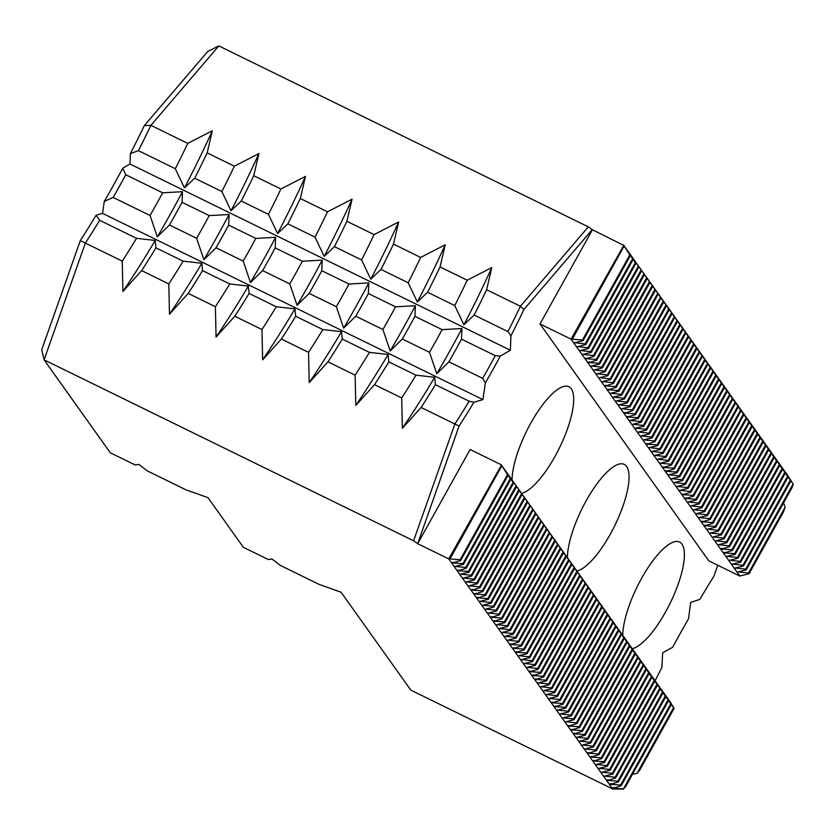 <?xml version="1.0" encoding="UTF-8"?>
<svg xmlns="http://www.w3.org/2000/svg" width="835" height="835" viewBox="0 0 835 835"><rect width="100%" height="100%" fill="white"/><g stroke="black" fill="none" stroke-linecap="round" stroke-linejoin="round"><path stroke-width="1.25" d="M510.822 479.248L510.289 478.507L462.914 563.625L463.446 564.366L455.148 566.37L465.68 567.508L513.055 482.39L507.064 473.101L510.822 479.248L463.446 564.366M122.244 261.115A341.118 106.316 116.1 0 0 136.543 238.34L99.668 220.283A341.118 106.316 116.1 0 1 85.368 243.058L44.078 359.843L41.75 349.698L80.306 240.626L122.244 261.115L122.912 291.425L141.647 270.613L168.816 283.921L169.484 314.231L188.23 293.419L215.399 306.727L216.067 337.037L234.802 316.225L261.971 329.533L262.639 359.843L281.374 339.031L308.543 352.339L309.211 382.649L327.957 361.837L355.125 375.145L355.793 405.455L374.529 384.643L401.698 397.951L402.366 428.261L421.111 407.449A341.118 106.316 116.1 0 0 435.411 384.674L469.176 401.217L473.956 402.24A344.761 107.454 -63.9 0 1 459.062 426.059L417.688 543.7L470.105 449.512L501.157 464.719L669.973 701.63L674.096 708.393L509.83 476.983L513.588 483.131L466.212 568.249L465.68 567.508M513.588 483.131L513.055 482.39M515.821 486.273L468.445 571.391L468.978 572.132L460.68 574.136L471.211 575.273L518.587 490.155M516.354 487.014L468.978 572.132M519.12 490.907L471.744 576.014L471.211 575.273M521.353 494.038L473.977 579.156L474.51 579.897L466.212 581.901L476.754 583.039L524.13 497.921M521.885 494.79L474.51 579.897M524.651 498.672L477.276 583.79L476.754 583.039M526.895 501.804L479.52 586.922L480.052 587.673L472.067 590.126L482.286 590.804L529.661 505.697M527.428 502.555L480.052 587.673M530.194 506.438L482.818 591.556L482.286 590.804M532.427 509.58L485.052 594.697L485.584 595.438L477.599 597.891L487.817 598.58L535.193 513.462M532.96 510.321L485.584 595.438M535.726 514.203L488.35 599.321L487.817 598.58M537.959 517.345L490.583 602.463L491.116 603.204L482.818 605.208L493.349 606.346L540.725 521.228M538.491 518.086L491.116 603.204M541.257 521.969L493.882 607.087L493.349 606.346M543.501 525.111L496.126 610.228L496.648 610.97L488.35 612.973L498.892 614.111L546.267 528.993M544.023 525.852L496.648 610.97M546.8 529.745L499.424 614.852L498.892 614.111M549.033 532.876L501.658 617.994L502.19 618.745L494.205 621.188L504.423 621.877L551.799 536.759M549.566 533.628L502.19 618.745M552.332 537.51L504.956 622.628L504.423 621.877M554.565 540.652L507.189 625.759L507.722 626.511L499.424 628.515L509.955 629.653L557.331 544.535M555.098 541.393L507.722 626.511M557.864 545.276L510.488 630.394L509.955 629.653M560.097 548.418L512.721 633.535L513.254 634.276L504.956 636.28L515.498 637.418L562.873 552.3M560.629 549.159L513.254 634.276M563.395 553.041L516.02 638.159L515.498 637.418M565.639 556.183L518.264 641.301L518.796 642.042L510.811 644.495L521.03 645.184L568.405 560.066M566.172 556.924L518.796 642.042M568.938 560.807L521.562 645.925L521.03 645.184M571.171 563.949L523.795 649.066L524.328 649.807L516.343 652.26L526.561 652.949L573.937 567.831M571.704 564.7L524.328 649.807M574.47 568.583L527.094 653.69L526.561 652.949M576.703 571.714L529.327 656.832L529.86 657.583L521.562 659.577L532.093 660.715L579.469 575.597M577.235 572.466L529.86 657.583M580.001 576.348L532.626 661.466L532.093 660.715M582.245 579.49L534.87 664.597L535.392 665.349L527.094 667.353L537.636 668.491L585.011 583.373M582.767 580.231L535.392 665.349M585.544 584.114L538.168 669.232L537.636 668.491M587.777 587.255L540.402 672.373L540.934 673.114L532.949 675.567L543.167 676.256L590.543 591.138M588.31 587.997L540.934 673.114M591.076 591.879L543.7 676.997L543.167 676.256M593.309 595.021L545.933 680.139L546.466 680.88L538.168 682.884L548.699 684.022L596.075 598.904M593.842 595.762L546.466 680.88M596.607 599.645L549.232 684.763L548.699 684.022M598.841 602.786L551.465 687.904L551.998 688.645L543.7 690.649L554.242 691.787L601.617 606.669M599.373 603.538L551.998 688.645M602.139 607.421L554.764 692.539L554.242 691.787M604.383 610.552L557.008 695.67L557.54 696.421L549.242 698.425L559.774 699.553L607.149 614.445M604.916 611.303L557.54 696.421M607.682 615.186L560.306 700.304L559.774 699.553M609.915 618.328L562.539 703.446L563.072 704.187L555.087 706.64L565.305 707.328L612.681 622.211M610.448 619.069L563.072 704.187M613.214 622.952L565.838 708.07L565.305 707.328M615.447 626.093L568.071 711.211L568.604 711.952L560.306 713.956L570.837 715.094L618.213 629.976M615.979 626.834L568.604 711.952M618.745 630.717L571.37 715.835L570.837 715.094M620.99 633.859L573.614 718.977L574.136 719.718L565.838 721.722L576.38 722.859L623.755 637.742M621.511 634.6L574.136 719.718M624.288 638.493L576.912 723.601L576.38 722.859M626.521 641.624L579.146 726.742L579.678 727.483L571.693 729.936L581.911 730.625L629.287 645.507M627.054 642.376L579.678 727.483M629.82 646.259L582.444 731.376L581.911 730.625M632.053 649.39L584.677 734.508L585.21 735.259L576.912 737.263L587.443 738.39L634.819 653.283M632.586 650.141L585.21 735.259M635.351 654.024L587.976 739.142L587.443 738.39M637.585 657.166L590.209 742.284L590.742 743.025L582.444 745.029L592.986 746.166L640.361 661.049M638.117 657.907L590.742 743.025M640.883 661.79L593.508 746.908L592.986 746.166M643.127 664.931L595.752 750.049L596.284 750.79L588.299 753.243L598.518 753.932L645.893 668.814M643.66 665.672L596.284 750.79M646.426 669.555L599.05 754.673L598.518 753.932M648.659 672.697L601.284 757.815L601.816 758.556L593.831 761.009L604.049 761.697L651.425 676.58M649.192 673.438L601.816 758.556M651.958 677.331L604.582 762.438L604.049 761.697M654.191 680.462L606.815 765.58L607.348 766.332L599.05 768.325L609.581 769.463L656.957 684.345M654.723 681.214L607.348 766.332M657.489 685.097L610.114 770.214L609.581 769.463M659.734 688.238L612.358 773.346L612.88 774.097L604.582 776.101L615.124 777.239L662.499 692.121M660.255 688.979L612.88 774.097M663.032 692.862L615.656 777.98L615.124 777.239M665.265 696.004L617.89 781.122L618.422 781.863L610.437 784.316L620.655 785.004L668.031 699.887M665.798 696.745L618.422 781.863M668.564 700.628L621.188 785.745L620.655 785.004M670.797 703.769L623.421 788.887L625.551 786.758L671.33 704.51M673.563 707.652L636.969 773.408L632.502 774.275M674.096 708.393L639.673 770.246L636.969 773.408M633.128 259.497L632.596 258.756L585.22 343.874L585.753 344.615L577.455 346.619L587.986 347.757L635.362 262.639L629.371 253.349L633.128 259.497L585.753 344.615M793.114 484.018L745.738 569.136L746.26 569.877L792.039 487.64L793.25 484.216L632.137 257.232L635.894 263.38L588.518 348.498L587.986 347.757M635.894 263.38L635.362 262.639M638.138 266.522L590.762 351.639L591.284 352.38L582.987 354.384L593.528 355.522L640.904 270.404M638.66 267.263L591.284 352.38M641.437 271.156L594.061 356.263L593.528 355.522M643.67 274.287L596.294 359.405L596.827 360.156L588.842 362.599L599.06 363.288L646.436 278.17M644.202 275.039L596.827 360.156M646.968 278.921L599.593 364.039L599.06 363.288M649.202 282.063L601.826 367.17L602.359 367.922L594.061 369.926L604.592 371.064L651.968 285.946M649.734 282.804L602.359 367.922M652.5 286.687L605.125 371.805L604.592 371.064M654.734 289.829L607.358 374.946L607.89 375.687L599.593 377.691L610.134 378.829L657.51 293.711M655.266 290.57L607.89 375.687M658.032 294.452L610.656 379.57L610.134 378.829M660.276 297.594L612.9 382.712L613.433 383.453L605.448 385.906L615.666 386.595L663.042 301.477M660.809 298.335L613.433 383.453M663.574 302.218L616.199 387.336L615.666 386.595M665.808 305.359L618.432 390.477L618.965 391.218L610.667 393.222L621.198 394.36L668.574 309.242M666.34 306.111L618.965 391.218M669.106 309.994L621.731 395.101L621.198 394.36M671.34 313.125L623.964 398.243L624.496 398.994L616.199 400.988L626.73 402.126L674.106 317.008M671.872 313.877L624.496 398.994M674.638 317.759L627.262 402.877L626.73 402.126M676.882 320.901L629.506 406.008L630.028 406.76L621.731 408.764L632.272 409.901L679.648 324.784M677.404 321.642L630.028 406.76M680.181 325.525L632.805 410.643L632.272 409.901M682.414 328.666L635.038 413.784L635.571 414.525L627.586 416.978L637.804 417.667L685.18 332.549M682.947 329.408L635.571 414.525M685.712 333.29L638.337 418.408L637.804 417.667M687.946 336.432L640.57 421.55L641.103 422.291L632.805 424.295L643.336 425.433L690.712 340.315M688.478 337.173L641.103 422.291M691.244 341.056L643.868 426.174L643.336 425.433M693.478 344.197L646.102 429.315L646.634 430.056L638.337 432.06L648.878 433.198L696.254 348.08M694.01 344.949L646.634 430.056M696.776 348.832L649.4 433.95L648.878 433.198M699.02 351.963L651.644 437.081L652.177 437.832L643.879 439.836L654.41 440.964L701.786 355.856M699.553 352.714L652.177 437.832M702.318 356.597L654.943 441.715L654.41 440.964M704.552 359.739L657.176 444.857L657.709 445.598L649.411 447.602L659.942 448.739L707.318 363.622M705.084 360.48L657.709 445.598M707.85 364.363L660.475 449.48L659.942 448.739M710.084 367.504L662.708 452.622L663.24 453.363L654.943 455.367L665.474 456.505L712.85 371.387M710.616 368.245L663.24 453.363M713.382 372.128L666.006 457.246L665.474 456.505M715.626 375.27L668.25 460.388L668.772 461.129L660.475 463.133L671.016 464.27L718.392 379.153M716.148 376.011L668.772 461.129M718.925 379.904L671.549 465.011L671.016 464.27M721.158 383.035L673.782 468.153L674.315 468.894L666.33 471.347L676.548 472.036L723.924 386.918M721.691 383.787L674.315 468.894M724.456 387.67L677.081 472.787L676.548 472.036M726.69 390.801L679.314 475.919L679.847 476.67L671.549 478.674L682.08 479.801L729.456 394.694M727.222 391.552L679.847 476.67M729.988 395.435L682.612 480.553L682.08 479.801M732.222 398.577L684.846 483.695L685.378 484.436L677.081 486.44L687.622 487.577L734.998 402.46M732.754 399.318L685.378 484.436M735.52 403.201L688.144 488.318L687.622 487.577M737.764 406.342L690.388 491.46L690.921 492.201L682.936 494.654L693.154 495.343L740.53 410.225M738.297 407.083L690.921 492.201M741.062 410.966L693.687 496.084L693.154 495.343M743.296 414.108L695.92 499.226L696.453 499.967L688.155 501.971L698.686 503.108L746.062 417.991M743.828 414.849L696.453 499.967M746.594 418.742L699.219 503.849L698.686 503.108M748.828 421.873L701.452 506.991L701.984 507.743L693.687 509.736L704.218 510.874L751.594 425.756M749.36 422.625L701.984 507.743M752.126 426.508L704.75 511.625L704.218 510.874M754.37 429.649L706.995 514.757L707.516 515.508L699.219 517.512L709.76 518.65L757.136 433.532M754.892 430.39L707.516 515.508M757.669 434.273L710.293 519.391L709.76 518.65M759.902 437.415L712.526 522.533L713.059 523.274L705.074 525.726L715.292 526.415L762.668 441.298M760.434 438.156L713.059 523.274M763.2 442.039L715.825 527.156L715.292 526.415M765.434 445.18L718.058 530.298L718.591 531.039L710.293 533.043L720.824 534.181L768.2 449.063M765.966 445.921L718.591 531.039M768.732 449.804L721.356 534.922L720.824 534.181M770.966 452.946L723.59 538.064L724.122 538.805L715.825 540.809L726.366 541.946L773.742 456.828M771.498 453.697L724.122 538.805M774.264 457.58L726.888 542.687L726.366 541.946M776.508 460.711L729.132 545.829L729.665 546.581L721.68 549.023L731.898 549.712L779.274 464.594M777.041 461.463L729.665 546.581M779.807 465.345L732.431 550.463L731.898 549.712M782.04 468.487L734.664 553.595L735.197 554.346L726.899 556.35L737.43 557.488L784.806 472.37M782.572 469.228L735.197 554.346M785.338 473.111L737.963 558.229L737.43 557.488M787.572 476.253L740.196 561.37L740.728 562.112L732.431 564.116L742.962 565.253L790.338 480.135M788.104 476.994L740.728 562.112M790.87 480.877L743.494 565.994L742.962 565.253M783.595 502.816L785.098 507.262L748.504 573.019L749.037 573.76L740.478 575.858M785.098 507.262L783.46 511.918L749.037 573.76M99.668 220.283L96.077 215.263L102.538 213.363L104.281 201.36L113.163 197.425A341.118 106.316 116.1 0 0 125.782 174.745L122.724 168.232L130.01 164.015L130.396 153.598A350.22 109.155 116.1 0 0 144.309 125.626L207.748 51.457L218.812 45.915L588.32 226.849L592.422 229.761L623.735 245.386L571.057 339.146L540.005 323.949L592.422 229.761M793.25 484.216L787.395 475.021L623.474 244.968M417.688 543.7L448.739 558.897L612.66 788.95L410.83 690.128L341.087 592.245L319.064 584.375L280.414 565.452L271.886 558.959L268.4 559.565L243.361 547.301L207.978 497.65L185.944 489.811L147.357 470.919L138.777 464.375L135.312 465.022L110.283 452.768L44.078 359.843L413.586 540.777L454.877 423.982A341.118 106.316 116.1 0 0 469.176 401.217M417.542 543.491L413.586 540.777M612.66 788.95L623.568 789.085M510.289 478.507L504.288 469.218L508.056 475.365L460.68 560.483L460.148 559.742L507.523 474.624L501.428 465.137L448.739 558.897M508.056 475.365L507.523 474.624M632.596 258.756L626.605 249.467L630.362 255.614L582.987 340.732L582.454 339.991L629.83 254.873L623.735 245.386M630.362 255.614L629.83 254.873M540.005 323.949L708.811 560.859L739.862 576.066L740.739 575.764M130.396 153.598L138.412 150.665L175.287 168.722L184.451 187.959L194.701 178.22L221.87 191.528L231.024 210.764L241.273 201.026L268.442 214.334L277.596 233.57L287.845 223.832L315.025 237.14L324.178 256.376L334.428 246.638L361.597 259.946L370.75 279.182L381 269.444L408.169 282.752L417.333 301.988L427.583 292.25L454.751 305.558L463.905 324.794L474.155 315.056A341.118 106.316 116.1 0 0 486.628 289.724L520.403 306.257L588.32 226.849M507.92 331.599A341.118 106.316 116.1 0 0 520.403 306.257L523.983 309.42A344.761 107.454 -63.9 0 1 510.926 335.816L507.92 331.599L474.155 315.056M427.583 292.25A341.118 106.316 116.1 0 0 440.055 266.918L467.224 280.226A341.118 106.316 116.1 0 1 454.751 305.558M381 269.444A341.118 106.316 116.1 0 0 393.483 244.112L420.652 257.42A341.118 106.316 116.1 0 1 408.169 282.752M334.428 246.638A341.118 106.316 116.1 0 0 346.901 221.306L374.07 234.614A341.118 106.316 116.1 0 1 361.597 259.946M287.845 223.832A341.118 106.316 116.1 0 0 300.329 198.5L327.497 211.808A341.118 106.316 116.1 0 1 315.025 237.14M241.273 201.026A341.118 106.316 116.1 0 0 253.746 175.694L280.915 189.002A341.118 106.316 116.1 0 1 268.442 214.334M194.701 178.22A341.118 106.316 116.1 0 0 207.174 152.888L234.343 166.196A341.118 106.316 116.1 0 1 221.87 191.528M138.412 150.665A341.118 106.316 116.1 0 0 150.895 125.333L187.76 143.39A341.118 106.316 116.1 0 1 175.287 168.722M218.812 45.915L150.895 125.333L144.309 125.626M207.174 152.888L212.33 130.761L187.76 143.39M253.746 175.694L258.913 153.567L234.343 166.196M300.329 198.5L305.485 176.373L280.915 189.002M346.901 221.306L352.057 199.179L327.497 211.808M393.483 244.112L398.639 221.985L374.07 234.614M440.055 266.918L445.212 244.791L420.652 257.42M486.628 289.724L491.794 267.597L467.224 280.226M421.111 407.449L459.062 426.059M374.529 384.643A341.118 106.316 116.1 0 0 388.828 361.868L415.997 375.176A341.118 106.316 116.1 0 1 401.698 397.951M327.957 361.837A341.118 106.316 116.1 0 0 342.256 339.062L369.425 352.37A341.118 106.316 116.1 0 1 355.125 375.145M281.374 339.031A341.118 106.316 116.1 0 0 295.673 316.256L322.853 329.564A341.118 106.316 116.1 0 1 308.543 352.339M234.802 316.225A341.118 106.316 116.1 0 0 249.101 293.45L276.27 306.758A341.118 106.316 116.1 0 1 261.971 329.533M188.23 293.419A341.118 106.316 116.1 0 0 202.529 270.644L229.698 283.952A341.118 106.316 116.1 0 1 215.399 306.727M141.647 270.613A341.118 106.316 116.1 0 0 155.947 247.838L183.115 261.146A341.118 106.316 116.1 0 1 168.816 283.921M473.956 402.24L482.922 399.61L485.333 382.973L482.672 378.349A341.118 106.316 116.1 0 0 495.291 355.679L500.29 356.107L510.383 350.262L510.926 335.816M102.538 213.363L482.922 399.61M155.947 247.838L155.226 240.449L136.543 238.34M202.529 270.644L201.809 263.255L183.115 261.146M249.101 293.45L248.381 286.061L229.698 283.952M295.673 316.256L294.964 308.867L276.27 306.758M342.256 339.062L341.536 331.672L322.853 329.564M388.828 361.868L388.108 354.478L369.425 352.37M435.411 384.674L434.691 377.284L415.997 375.176M113.163 197.425L150.039 215.482L157.324 236.9L169.442 224.98L196.622 238.288L203.907 259.706L216.025 247.786L243.194 261.094L250.479 282.512L262.597 270.592L289.766 283.9L297.062 305.318L309.18 293.398L336.348 306.706L343.634 328.124L355.752 316.204L382.921 329.512L390.206 350.93L402.334 339.01L429.503 352.318L436.788 373.736L448.906 361.816L482.672 378.349M448.906 361.816A341.118 106.316 116.1 0 0 461.525 339.146L495.291 355.679M402.334 339.01A341.118 106.316 116.1 0 0 414.953 316.34L442.122 329.637A341.118 106.316 116.1 0 1 429.503 352.318M355.752 316.204A341.118 106.316 116.1 0 0 368.371 293.534L395.539 306.831A341.118 106.316 116.1 0 1 382.921 329.512M309.18 293.398A341.118 106.316 116.1 0 0 321.799 270.728L348.967 284.025A341.118 106.316 116.1 0 1 336.348 306.706M262.597 270.592A341.118 106.316 116.1 0 0 275.216 247.922L302.385 261.219A341.118 106.316 116.1 0 1 289.766 283.9M216.025 247.786A341.118 106.316 116.1 0 0 228.644 225.116L255.813 238.413A341.118 106.316 116.1 0 1 243.194 261.094M169.442 224.98A341.118 106.316 116.1 0 0 182.061 202.31L209.241 215.607A341.118 106.316 116.1 0 1 196.622 238.288M125.782 174.745L162.658 192.802A341.118 106.316 116.1 0 1 150.039 215.482M130.01 164.015L510.383 350.262M182.061 202.31L182.489 191.695L162.658 192.802M228.644 225.116L229.061 214.501L209.241 215.607M275.216 247.922L275.633 237.307L255.813 238.413M321.799 270.728L322.216 260.113L302.385 261.219M368.371 293.534L368.788 282.919L348.967 284.025M414.953 316.34L415.371 305.725L395.539 306.831M461.525 339.146L461.943 328.531L442.122 329.637M80.306 240.626A350.22 109.155 116.1 0 0 96.077 215.263M104.281 201.36A350.22 109.155 116.1 0 0 122.724 168.232M717.797 565.253L713.946 576.15A458.467 142.889 -63.9 0 0 699.813 599.394L690.702 602.4L688.489 618.818A458.467 142.889 -63.9 0 0 672.655 647.282L662.656 652.782L661.904 667.499A458.467 142.889 -63.9 0 0 655.089 680.744M184.451 187.959A360.814 112.454 116.1 0 0 212.33 130.761M231.024 210.764A360.814 112.454 116.1 0 0 258.913 153.567M277.596 233.57A360.814 112.454 116.1 0 0 305.485 176.373M324.178 256.376A360.814 112.454 116.1 0 0 352.057 199.179M370.75 279.182A360.814 112.454 116.1 0 0 398.639 221.985M417.333 301.988A360.814 112.454 116.1 0 0 445.212 244.791M463.905 324.794A360.814 112.454 116.1 0 0 491.794 267.597M157.324 236.9A360.814 112.454 116.1 0 0 182.489 191.695M203.907 259.706A360.814 112.454 116.1 0 0 229.061 214.501M250.479 282.512A360.814 112.454 116.1 0 0 275.633 237.307M297.062 305.318A360.814 112.454 116.1 0 0 322.216 260.113M343.634 328.124A360.814 112.454 116.1 0 0 368.788 282.919M390.206 350.93A360.814 112.454 116.1 0 0 415.371 305.725M436.788 373.736A360.814 112.454 116.1 0 0 461.943 328.531M122.912 291.425A360.814 112.454 116.1 0 0 155.226 240.449M169.484 314.231A360.814 112.454 116.1 0 0 201.809 263.255M216.067 337.037A360.814 112.454 116.1 0 0 248.381 286.061M262.639 359.843A360.814 112.454 116.1 0 0 294.964 308.867M309.211 382.649A360.814 112.454 116.1 0 0 341.536 331.672M355.793 405.455A360.814 112.454 116.1 0 0 388.108 354.478M402.366 428.261A360.814 112.454 116.1 0 0 434.691 377.284M512.053 480.01A59.128 18.433 -63.9 0 1 534.358 417.009A59.128 18.433 -63.9 0 1 568.875 386.709A59.128 18.433 -63.9 0 1 571.276 388.797A59.128 18.433 -63.9 0 1 554.868 456.641A59.128 18.433 -63.9 0 1 521.541 493.318M567.403 557.686A59.128 18.433 -63.9 0 1 589.708 494.685A59.128 18.433 -63.9 0 1 624.225 464.385A59.128 18.433 -63.9 0 1 626.615 466.473A59.128 18.433 -63.9 0 1 610.218 534.317A59.128 18.433 -63.9 0 1 576.891 570.994M622.753 635.362A59.128 18.433 -63.9 0 1 645.058 572.361A59.128 18.433 -63.9 0 1 679.575 542.061A59.128 18.433 -63.9 0 1 681.965 544.149A59.128 18.433 -63.9 0 1 665.568 611.992A59.128 18.433 -63.9 0 1 632.241 648.67M592.276 229.562L523.983 309.42M500.29 356.107A344.761 107.454 -63.9 0 1 485.333 382.973M582.987 340.732L574.689 342.736L585.22 343.874M574.689 342.736L575.346 342.58M571.568 339.114L582.454 339.991M739.862 576.066L571.057 339.146M746.26 569.877L737.963 571.881L748.504 573.019M737.963 571.881L738.62 571.724M743.494 565.994L735.197 567.998L745.738 569.136M735.197 567.998L735.854 567.842M732.431 564.116L733.088 563.959M737.963 558.229L729.665 560.233L740.196 561.37M729.665 560.233L730.322 560.076M726.899 556.35L727.556 556.183M732.431 550.463L724.446 552.916L734.664 553.595M724.133 552.467L724.79 552.3M721.367 548.574L722.024 548.418M726.888 542.687L718.591 544.691L729.132 545.829M718.591 544.691L719.248 544.535M715.825 540.809L716.482 540.652M721.356 534.922L713.059 536.926L723.59 538.064M713.059 536.926L713.716 536.769M710.293 533.043L710.95 532.887M715.825 527.156L707.527 529.16L718.058 530.298M707.527 529.16L708.184 529.004M704.761 525.278L705.418 525.121M710.293 519.391L702.308 521.844L712.526 522.533M701.995 521.395L702.653 521.238M699.219 517.512L699.876 517.345M704.75 511.625L696.453 513.629L706.995 514.757M696.453 513.629L697.11 513.462M693.687 509.736L694.344 509.58M699.219 503.849L690.921 505.853L701.452 506.991M690.921 505.853L691.578 505.697M688.155 501.971L688.812 501.814M693.687 496.084L685.702 498.537L695.92 499.226M685.389 498.088L686.046 497.931M682.623 494.205L683.28 494.049M688.144 488.318L679.847 490.322L690.388 491.46M679.847 490.322L680.504 490.166M677.081 486.44L677.738 486.283M682.612 480.553L674.315 482.557L684.846 483.695M674.315 482.557L674.972 482.39M671.549 478.674L672.206 478.507M677.081 472.787L668.783 474.781L679.314 475.919M668.783 474.781L669.44 474.624M666.017 470.898L666.674 470.742M671.549 465.011L663.564 467.464L673.782 468.153M663.251 467.015L663.909 466.859M660.475 463.133L661.132 462.976M666.006 457.246L657.709 459.25L668.25 460.388M657.709 459.25L658.366 459.093M654.943 455.367L655.6 455.211M660.475 449.48L652.177 451.484L662.708 452.622M652.177 451.484L652.834 451.328M649.411 447.602L650.068 447.445M654.943 441.715L646.958 444.168L657.176 444.857M646.645 443.719L647.302 443.552M643.879 439.836L644.536 439.669M649.4 433.95L641.103 435.943L651.644 437.081M641.103 435.943L641.76 435.786M638.337 432.06L638.994 431.904M643.868 426.174L635.571 428.178L646.102 429.315M635.571 428.178L636.228 428.021M632.805 424.295L633.462 424.138M638.337 418.408L630.039 420.412L640.57 421.55M630.039 420.412L630.696 420.255M627.273 416.529L627.93 416.373M632.805 410.643L624.82 413.095L635.038 413.784M624.507 412.647L625.164 412.49M621.731 408.764L622.388 408.597M627.262 402.877L618.965 404.881L629.506 406.008M618.965 404.881L619.622 404.714M616.199 400.988L616.856 400.831M621.731 395.101L613.433 397.105L623.964 398.243M613.433 397.105L614.09 396.949M610.667 393.222L611.324 393.066M616.199 387.336L608.214 389.788L618.432 390.477M607.901 389.34L608.558 389.183M605.135 385.457L605.792 385.3M610.656 379.57L602.359 381.574L612.9 382.712M602.359 381.574L603.016 381.418M599.593 377.691L600.25 377.535M605.125 371.805L596.827 373.809L607.358 374.946M596.827 373.809L597.484 373.652M594.061 369.926L594.718 369.759M599.593 364.039L591.295 366.043L601.826 367.17M591.295 366.043L591.952 365.876M588.529 362.15L589.186 361.993M594.061 356.263L586.076 358.716L596.294 359.405M585.763 358.267L586.421 358.111M582.987 354.384L583.644 354.228M588.518 348.498L580.221 350.502L590.762 351.639M580.221 350.502L580.878 350.345M577.455 346.619L578.112 346.462M460.68 560.483L452.695 562.936L462.914 563.625M452.382 562.487L453.04 562.331M449.251 558.865L460.148 559.742M621.188 785.745L613.203 788.198L623.421 788.887M612.89 787.749L613.548 787.593M610.124 783.867L610.782 783.71M615.656 777.98L607.671 780.433L617.89 781.122M607.358 779.984L608.016 779.827M604.582 776.101L605.239 775.934M610.114 770.214L601.816 772.218L612.358 773.346M601.816 772.218L602.473 772.051M599.05 768.325L599.707 768.169M604.582 762.438L596.284 764.442L606.815 765.58M596.284 764.442L596.941 764.286M593.518 760.56L594.176 760.403M599.05 754.673L591.065 757.126L601.284 757.815M590.752 756.677L591.41 756.52M587.986 752.794L588.644 752.638M593.508 746.908L585.21 748.911L595.752 750.049M585.21 748.911L585.867 748.755M582.444 745.029L583.101 744.872M587.976 739.142L579.678 741.146L590.209 742.284M579.678 741.146L580.335 740.979M576.912 737.263L577.569 737.096M582.444 731.376L574.459 733.819L584.677 734.508M574.146 733.37L574.804 733.213M571.38 729.487L572.038 729.331M576.912 723.601L568.927 726.053L579.146 726.742M568.614 725.605L569.272 725.448M565.838 721.722L566.495 721.565M571.37 715.835L563.072 717.839L573.614 718.977M563.072 717.839L563.729 717.683M560.306 713.956L560.963 713.8M565.838 708.07L557.54 710.074L568.071 711.211M557.54 710.074L558.197 709.917M554.774 706.191L555.432 706.034M560.306 700.304L552.321 702.757L562.539 703.446M552.008 702.308L552.666 702.141M549.242 698.425L549.9 698.258M554.764 692.539L546.466 694.532L557.008 695.67M546.466 694.532L547.123 694.376M543.7 690.649L544.357 690.493M549.232 684.763L540.934 686.767L551.465 687.904M540.934 686.767L541.591 686.61M538.168 682.884L538.826 682.727M543.7 676.997L535.715 679.45L545.933 680.139M535.402 679.001L536.06 678.845M532.636 675.118L533.294 674.962M538.168 669.232L530.183 671.684L540.402 672.373M529.87 671.236L530.528 671.079M527.094 667.353L527.751 667.186M532.626 661.466L524.328 663.47L534.87 664.597M524.328 663.47L524.985 663.303M521.562 659.577L522.219 659.42M527.094 653.69L518.796 655.694L529.327 656.832M518.796 655.694L519.453 655.538M516.03 651.811L516.688 651.655M521.562 645.925L513.577 648.378L523.795 649.066M513.264 647.929L513.922 647.772M510.498 644.046L511.156 643.889M516.02 638.159L507.722 640.163L518.264 641.301M507.722 640.163L508.379 640.007M504.956 636.28L505.613 636.124M510.488 630.394L502.19 632.398L512.721 633.535M502.19 632.398L502.847 632.241M499.424 628.515L500.082 628.348M504.956 622.628L496.658 624.632L507.189 625.759M496.658 624.632L497.316 624.465M493.892 620.739L494.55 620.582M499.424 614.852L491.439 617.305L501.658 617.994M491.126 616.856L491.784 616.7M488.35 612.973L489.007 612.817M493.882 607.087L485.584 609.091L496.126 610.228M485.584 609.091L486.241 608.934M482.818 605.208L483.475 605.051M488.35 599.321L480.052 601.325L490.583 602.463M480.052 601.325L480.709 601.169M477.286 597.442L477.944 597.286M482.818 591.556L474.833 594.009L485.052 594.697M474.52 593.56L475.178 593.393M471.754 589.677L472.412 589.51M477.276 583.79L468.978 585.784L479.52 586.922M468.978 585.784L469.635 585.627M466.212 581.901L466.869 581.745M471.744 576.014L463.446 578.018L473.977 579.156M463.446 578.018L464.103 577.862M460.68 574.136L461.337 573.979M466.212 568.249L458.227 570.702L468.445 571.391M457.914 570.253L458.572 570.096M455.148 566.37L455.806 566.213M624.152 246.022L572.246 339.302M501.845 465.773L449.929 559.053"/></g></svg>
